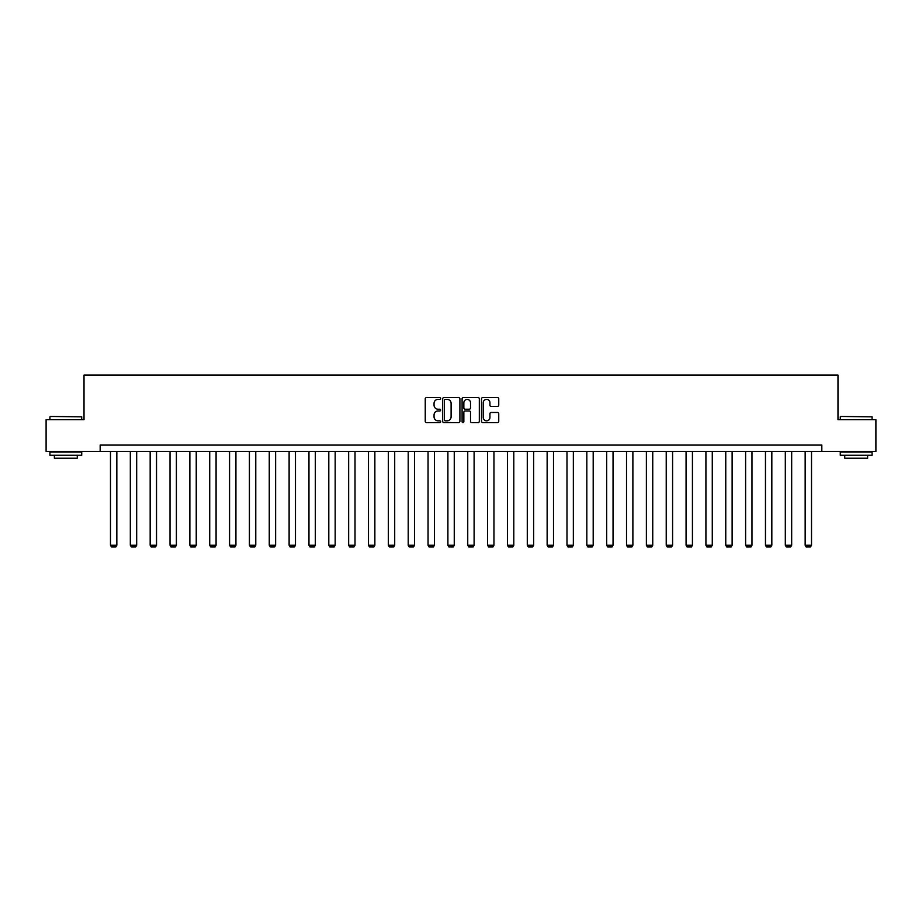 <?xml version="1.0" encoding="UTF-8"?>
<svg xmlns="http://www.w3.org/2000/svg" width="922" height="922" viewBox="0 0 922 922"><rect width="100%" height="100%" fill="white"/><g stroke="black" fill="none" stroke-linecap="round" stroke-linejoin="round"><path stroke-width="1.38" d="M440.647 398.477A0.876 0.876 0 0 0 439.771 397.601L426.506 397.601A1.245 1.245 0 0 0 425.249 398.857L425.249 421.331A1.245 1.245 0 0 0 426.506 422.587L439.771 422.587A0.876 0.876 0 0 0 440.647 421.711A0.876 0.876 0 0 0 439.771 420.835L438.054 420.835A3.999 3.999 0 0 1 434.055 416.836L434.055 414.969A3.999 3.999 0 0 1 438.054 410.97L439.771 410.97A0.876 0.876 0 0 0 440.647 410.094A0.876 0.876 0 0 0 439.771 409.218L438.054 409.218A3.999 3.999 0 0 1 434.055 405.219L434.055 403.352A3.999 3.999 0 0 1 438.054 399.353L439.771 399.353A0.876 0.876 0 0 0 440.647 398.477M497.5 406.406A1.245 1.245 0 0 0 498.744 405.161L498.744 398.857A1.245 1.245 0 0 0 497.5 397.601L482.759 397.601A1.245 1.245 0 0 0 481.515 398.857L481.515 421.331A1.245 1.245 0 0 0 482.759 422.587L497.5 422.587A1.245 1.245 0 0 0 498.744 421.331L498.744 413.713A1.245 1.245 0 0 0 497.5 412.468L491.196 412.468A1.245 1.245 0 0 0 489.939 413.713L489.939 417.493A3.342 3.342 0 0 1 486.597 420.835A3.342 3.342 0 0 1 483.266 417.493L483.266 402.695A3.342 3.342 0 0 1 486.597 399.353A3.342 3.342 0 0 1 489.939 402.695L489.939 405.161A1.245 1.245 0 0 0 491.196 406.406L497.5 406.406M100.175 451.446L46.1 451.446L46.1 419.637L84.017 419.637L84.017 375.104L837.983 375.104L837.983 419.637L875.9 419.637L875.9 451.446L821.825 451.446L821.825 445.084L100.175 445.084L100.175 451.446L821.825 451.446M459.905 398.857A1.245 1.245 0 0 0 458.66 397.601L443.92 397.601A1.245 1.245 0 0 0 442.675 398.857L442.675 421.331A1.245 1.245 0 0 0 443.92 422.587L458.66 422.587A1.245 1.245 0 0 0 459.905 421.331L459.905 398.857M463.34 397.601L478.08 397.601A1.245 1.245 0 0 1 479.325 398.857L479.325 421.331A1.245 1.245 0 0 1 478.08 422.587L471.776 422.587A1.245 1.245 0 0 1 470.52 421.331L470.52 412.215A1.245 1.245 0 0 0 469.275 410.97L465.091 410.97A1.245 1.245 0 0 0 463.847 412.215L463.847 421.711A0.876 0.876 0 0 1 462.971 422.587A0.876 0.876 0 0 1 462.095 421.711L462.095 398.857A1.245 1.245 0 0 1 463.34 397.601M445.291 399.353A0.876 0.876 0 0 0 444.427 400.229L444.427 419.959A0.876 0.876 0 0 0 445.291 420.835L447.101 420.835A3.999 3.999 0 0 0 451.1 416.836L451.1 403.352A3.999 3.999 0 0 0 447.101 399.353L445.291 399.353M470.52 402.753A3.342 3.342 0 0 0 467.177 399.422A3.342 3.342 0 0 0 463.847 402.753L463.847 407.973A1.245 1.245 0 0 0 465.091 409.218L469.275 409.218A1.245 1.245 0 0 0 470.52 407.973L470.52 402.753M116.84 451.446L116.84 545.236L110.479 545.236L110.479 451.446M116.84 545.236L115.884 546.896L111.435 546.896L110.479 545.236M50.295 416.456L81.724 416.836L50.295 416.456M65.819 455.261L49.915 455.261L49.915 452.08L81.724 452.08L81.724 455.261L65.819 455.261M77.275 455.261L77.275 458.188L54.375 458.188L54.375 455.261M840.657 416.456L872.085 416.836L840.657 416.456M856.181 455.261L840.276 455.261L840.276 452.08L872.085 452.08L872.085 455.261L856.181 455.261M867.625 455.261L867.625 458.188L844.725 458.188L844.725 455.261M136.686 451.446L136.686 545.236L130.325 545.236L130.325 451.446M136.686 545.236L135.73 546.896L131.281 546.896L130.325 545.236M156.533 451.446L156.533 545.236L150.171 545.236L150.171 451.446M156.533 545.236L155.588 546.896L151.127 546.896L150.171 545.236M176.39 451.446L176.39 545.236L170.028 545.236L170.028 451.446M176.39 545.236L175.434 546.896L170.973 546.896L170.028 545.236M196.236 451.446L196.236 545.236L189.874 545.236L189.874 451.446M196.236 545.236L195.28 546.896L190.819 546.896L189.874 545.236M216.082 451.446L216.082 545.236L209.72 545.236L209.72 451.446M216.082 545.236L215.126 546.896L210.677 546.896L209.72 545.236M235.928 451.446L235.928 545.236L229.566 545.236L229.566 451.446M235.928 545.236L234.972 546.896L230.523 546.896L229.566 545.236M255.774 451.446L255.774 545.236L249.413 545.236L249.413 451.446M255.774 545.236L254.818 546.896L250.369 546.896L249.413 545.236M275.62 451.446L275.62 545.236L269.259 545.236L269.259 451.446M275.62 545.236L274.675 546.896L270.215 546.896L269.259 545.236M295.478 451.446L295.478 545.236L289.116 545.236L289.116 451.446M295.478 545.236L294.521 546.896L290.061 546.896L289.116 545.236M315.324 451.446L315.324 545.236L308.962 545.236L308.962 451.446M315.324 545.236L314.367 546.896L309.919 546.896L308.962 545.236M335.17 451.446L335.17 545.236L328.808 545.236L328.808 451.446M335.17 545.236L334.213 546.896L329.765 546.896L328.808 545.236M355.016 451.446L355.016 545.236L348.654 545.236L348.654 451.446M355.016 545.236L354.06 546.896L349.611 546.896L348.654 545.236M374.862 451.446L374.862 545.236L368.5 545.236L368.5 451.446M374.862 545.236L373.906 546.896L369.457 546.896L368.5 545.236M394.708 451.446L394.708 545.236L388.346 545.236L388.346 451.446M394.708 545.236L393.763 546.896L389.303 546.896L388.346 545.236M414.566 451.446L414.566 545.236L408.204 545.236L408.204 451.446M414.566 545.236L413.609 546.896L409.149 546.896L408.204 545.236M434.412 451.446L434.412 545.236L428.05 545.236L428.05 451.446M434.412 545.236L433.455 546.896L429.007 546.896L428.05 545.236M454.258 451.446L454.258 545.236L447.896 545.236L447.896 451.446M454.258 545.236L453.301 546.896L448.853 546.896L447.896 545.236M474.104 451.446L474.104 545.236L467.742 545.236L467.742 451.446M474.104 545.236L473.147 546.896L468.699 546.896L467.742 545.236M493.95 451.446L493.95 545.236L487.588 545.236L487.588 451.446M493.95 545.236L492.993 546.896L488.545 546.896L487.588 545.236M513.796 451.446L513.796 545.236L507.434 545.236L507.434 451.446M513.796 545.236L512.851 546.896L508.391 546.896L507.434 545.236M533.654 451.446L533.654 545.236L527.292 545.236L527.292 451.446M533.654 545.236L532.697 546.896L528.237 546.896L527.292 545.236M553.5 451.446L553.5 545.236L547.138 545.236L547.138 451.446M553.5 545.236L552.543 546.896L548.094 546.896L547.138 545.236M573.346 451.446L573.346 545.236L566.984 545.236L566.984 451.446M573.346 545.236L572.389 546.896L567.94 546.896L566.984 545.236M593.192 451.446L593.192 545.236L586.83 545.236L586.83 451.446M593.192 545.236L592.235 546.896L587.787 546.896L586.83 545.236M613.038 451.446L613.038 545.236L606.676 545.236L606.676 451.446M613.038 545.236L612.081 546.896L607.633 546.896L606.676 545.236M632.884 451.446L632.884 545.236L626.522 545.236L626.522 451.446M632.884 545.236L631.939 546.896L627.479 546.896L626.522 545.236M652.741 451.446L652.741 545.236L646.38 545.236L646.38 451.446M652.741 545.236L651.785 546.896L647.325 546.896L646.38 545.236M672.587 451.446L672.587 545.236L666.226 545.236L666.226 451.446M672.587 545.236L671.631 546.896L667.182 546.896L666.226 545.236M692.434 451.446L692.434 545.236L686.072 545.236L686.072 451.446M692.434 545.236L691.477 546.896L687.028 546.896L686.072 545.236M712.28 451.446L712.28 545.236L705.918 545.236L705.918 451.446M712.28 545.236L711.323 546.896L706.874 546.896L705.918 545.236M732.126 451.446L732.126 545.236L725.764 545.236L725.764 451.446M732.126 545.236L731.181 546.896L726.72 546.896L725.764 545.236M751.972 451.446L751.972 545.236L745.61 545.236L745.61 451.446M751.972 545.236L751.027 546.896L746.566 546.896L745.61 545.236M771.829 451.446L771.829 545.236L765.467 545.236L765.467 451.446M771.829 545.236L770.873 546.896L766.413 546.896L765.467 545.236M791.675 451.446L791.675 545.236L785.313 545.236L785.313 451.446M791.675 545.236L790.719 546.896L786.27 546.896L785.313 545.236M811.521 451.446L811.521 545.236L805.16 545.236L805.16 451.446M811.521 545.236L810.565 546.896L806.116 546.896L805.16 545.236M49.915 419.637L49.915 416.836M57.164 452.08L57.164 451.446M74.475 452.08L74.475 451.446M81.724 419.637L81.724 416.836M840.276 419.637L840.276 416.836M847.525 452.08L847.525 451.446M864.836 452.08L864.836 451.446M872.085 419.637L872.085 416.836"/></g></svg>

